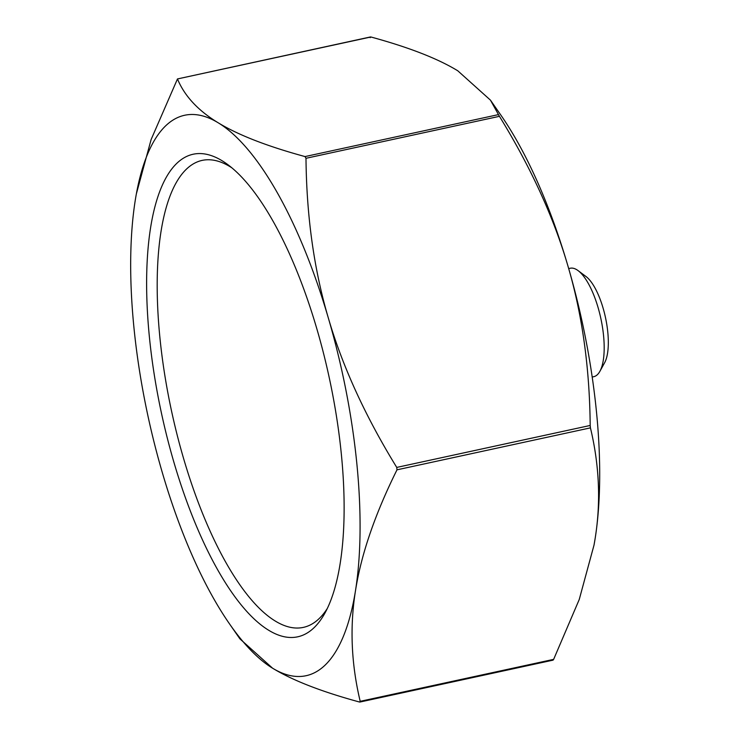 <?xml version="1.0" encoding="UTF-8"?>
<svg xmlns="http://www.w3.org/2000/svg" width="739" height="739" viewBox="0 0 739 739"><rect width="100%" height="100%" fill="white"/><g stroke="black" fill="none" stroke-linecap="round" stroke-linejoin="round"><path stroke-width="1.11" d="M359.468 702.013C321.53 691.676 292.57 680.407 272.599 668.213L239.916 638.856L229.635 624.058A286.75 99.562 -102.2 0 0 272.599 668.213A286.75 99.562 -102.2 0 0 355.505 590.59A286.75 99.562 -102.2 0 0 328.292 317.862C342.48 366.405 365.306 416.26 396.751 467.417L396.991 469.828C375.061 514.002 361.232 554.259 355.505 590.59C349.676 626.949 351.237 663.862 360.198 701.329L359.468 702.013L360.198 701.329L553.64 659.364L579.247 599.477L594.008 545.133L595.126 538.611A286.75 99.562 77.8 0 1 594.036 545.012A286.75 99.562 77.8 0 1 594.017 545.068M553.64 659.364L553.049 660.149L359.911 702.05M490.456 100.144L500.737 114.942A286.75 99.562 77.8 0 1 567.903 265.883A286.75 99.562 77.8 0 1 595.126 538.611C600.955 502.252 599.394 465.339 590.433 427.863L590.193 425.461C589.63 367.597 582.203 314.408 567.903 265.883C553.705 217.34 530.879 167.494 499.435 116.328L490.456 100.144L457.774 70.787C437.802 58.593 408.843 47.324 370.904 36.987L370.174 37.671M305.992 158.294C306.556 216.157 313.983 269.347 328.292 317.862A286.75 99.562 -102.2 0 0 218.153 122.766C238.134 134.969 267.084 146.239 305.022 156.576L305.992 158.294L499.435 116.328M136.345 193.932L151.125 139.514L177.471 78.944C184.519 95.987 198.08 110.591 218.153 122.766A286.75 99.562 -102.2 0 0 136.336 193.987A286.75 99.562 -102.2 0 0 135.246 200.389A286.75 99.562 -102.2 0 0 162.469 473.117A286.75 99.562 -102.2 0 0 229.635 624.058M370.461 36.95L177.471 78.944L370.904 36.987M599.892 371.32L604.65 362.673A47.472 16.48 -102.2 0 0 605.444 317.382A47.472 16.48 -102.2 0 0 585.953 276.488L578.037 270.585A55.48 19.26 77.8 0 1 600.825 318.38A55.48 19.26 77.8 0 1 599.892 371.32A55.48 19.26 77.8 0 1 593.759 376.687L592.216 377.019M327.359 608.391A238.919 82.953 77.8 0 1 303.369 627.383A238.919 82.953 77.8 0 1 275.398 621.12A238.919 82.953 77.8 0 1 164.64 374.183A238.919 82.953 77.8 0 1 202.07 160.409A238.919 82.953 77.8 0 1 230.041 166.672A238.919 82.953 77.8 0 1 231.769 167.762M268.82 630.339A246.928 85.733 -102.2 0 0 325.031 612.927A246.928 85.733 -102.2 0 0 329.16 377.315A246.928 85.733 -102.2 0 0 227.769 164.594A246.928 85.733 -102.2 0 0 148.742 330.028A246.928 85.733 -102.2 0 0 268.82 630.339M568.688 268.58L570.231 268.248A55.48 19.26 77.8 0 1 578.037 270.585M590.193 425.461L396.751 467.417M396.991 469.828L590.433 427.863M498.465 114.61L305.022 156.576"/></g></svg>
